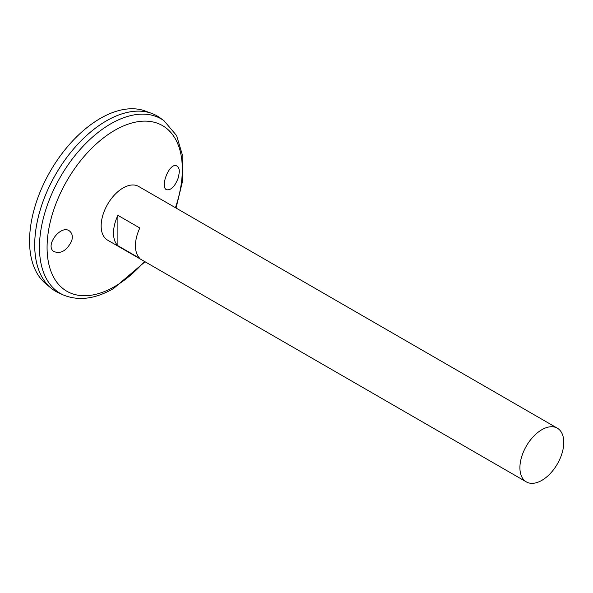 <?xml version="1.0" encoding="UTF-8"?>
<svg xmlns="http://www.w3.org/2000/svg" width="593" height="593" viewBox="0 0 593 593"><rect width="100%" height="100%" fill="white"/><g stroke="black" fill="none" stroke-linecap="round" stroke-linejoin="round"><path stroke-width="0.89" d="M526.339 481.894L107.585 240.128A31.014 17.901 -60 0 1 107.585 204.318A31.014 17.901 -60 0 1 138.592 186.417L557.346 428.183A31.014 17.901 -60 0 1 562.105 453.03A31.014 17.901 -60 0 1 541.846 480.36A31.014 17.901 -60 0 1 526.339 481.894A31.014 17.901 -60 0 1 526.339 446.084A31.014 17.901 -60 0 1 557.346 428.183M117.896 215.341L139.822 228.001A31.014 17.901 120 0 0 139.822 258.385L117.896 245.724A31.014 17.901 -60 0 1 117.896 215.341L117.896 245.724M178.456 177.351C175.187 186.098 171.31 190.249 166.818 189.797C159.48 187.647 169.428 162.052 176.677 165.907C178.397 166.692 179.286 168.664 179.331 171.814L178.456 177.351M71.59 241.166C66.601 250.854 60.612 254.278 53.629 251.425C44.66 245.198 61.583 223.591 69.878 231.329C72.368 233.553 72.939 236.829 71.59 241.166M163.964 120.683A100.795 58.196 -60 0 0 60.338 177.04A100.795 58.196 -60 0 0 63.34 294.973L58.714 292.883A101.307 58.485 -60 0 1 55.698 174.364A101.307 58.485 -60 0 1 159.851 117.718L163.964 120.683L176.595 135.575L182.807 156.382L182.54 181.184L176.047 208.039M34.713 244.953A101.284 58.477 -60 0 1 106.34 120.898M55.69 291.333A101.307 58.485 -60 0 1 50.902 287.99A101.307 58.485 -60 0 1 55.683 174.357A101.307 58.485 -60 0 1 151.697 113.396A101.307 58.485 -60 0 1 156.989 115.872M50.902 287.99L45.572 283.55A100.113 57.803 -60 0 1 50.294 171.244A100.113 57.803 -60 0 1 145.189 111.002L151.697 113.396M144.433 261.402A95.636 55.216 -60 0 1 114.701 286.523A95.636 55.216 -60 0 1 47.855 235.221A95.636 55.216 -60 0 1 134.907 122.247A95.636 55.216 -60 0 1 175.439 207.691M63.34 294.973C78.521 301.192 95.228 299.05 113.478 288.554L145.04 261.758"/></g></svg>
